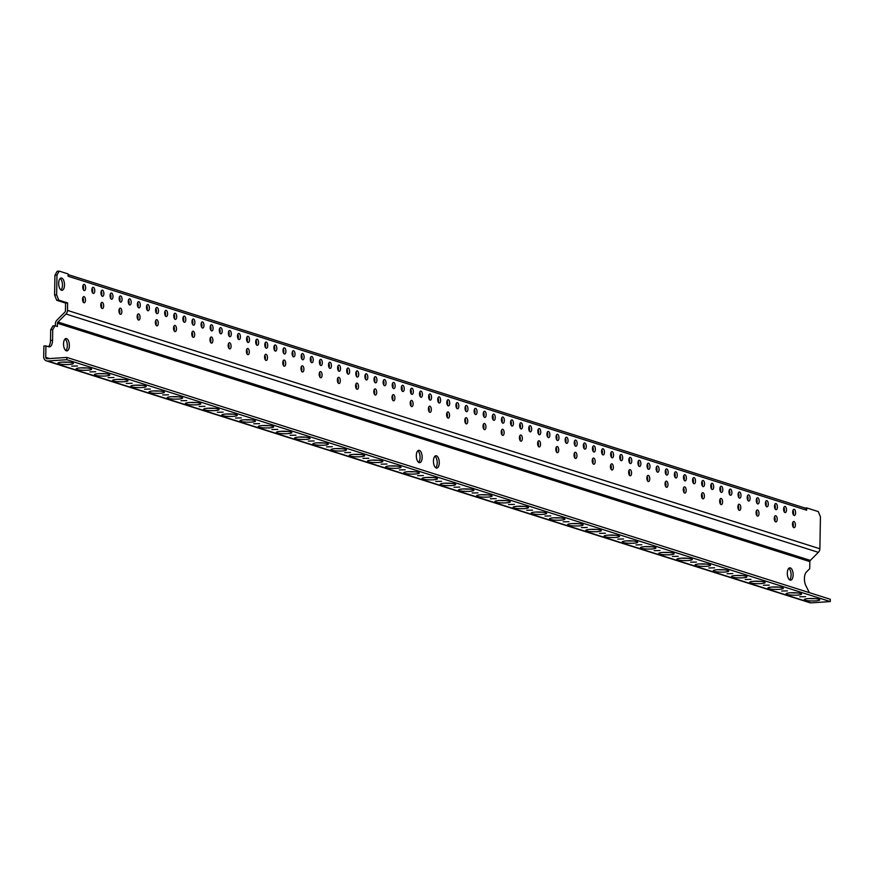 <?xml version="1.0" encoding="UTF-8"?>
<svg xmlns="http://www.w3.org/2000/svg" width="874" height="874" viewBox="0 0 874 874"><rect width="100%" height="100%" fill="white"/><g stroke="black" fill="none" stroke-linecap="round" stroke-linejoin="round"><path stroke-width="1.31" d="M59.246 271.126L57.192 271.268L54.931 275.157L54.581 294.997L56.69 300.263L58.733 300.121L56.635 294.855L56.974 275.015L59.246 271.126L68.128 273.944L68.096 276.239L806.647 510.208A2.316 2.021 -72.4 0 0 805.304 508.133L68.117 274.6M809.302 592.627L806.145 586.17A8.5 3.977 86.1 0 1 806.396 572.022L809.717 568.723L809.837 561.6A1.551 1.344 107.6 0 1 810.34 560.398L818.37 552.346A4.643 4.031 -72.4 0 0 819.878 548.763L820.435 516.873L818.326 511.607L806.68 507.914L806.647 510.208M830.256 601.563L66.806 359.706L47.709 361.017A4.643 4.031 107.6 0 1 46.388 360.853L809.848 602.71A4.643 4.031 -72.4 0 0 811.17 602.874L830.256 601.563L830.3 599.28L66.85 357.422L47.065 358.766A1.551 1.344 -72.4 0 1 45.732 357.335L45.929 345.896L48.769 346.792A7.735 3.616 86.1 0 0 49.436 346.869A7.735 3.616 86.1 0 0 52.549 340.314L52.735 329.629L54.996 325.74L57.411 326.505L57.466 323.249A1.551 1.344 -72.4 0 1 57.968 322.047L65.998 313.995A4.643 4.031 107.6 0 0 67.495 310.412L67.626 302.939L65.583 303.081L56.69 300.263M58.733 300.121L67.626 302.939M795.395 525.056A3.092 1.442 86.1 0 0 793.723 521.505A3.092 1.442 86.1 0 0 792.478 524.138A3.092 1.442 86.1 0 0 794.149 527.678A3.092 1.442 86.1 0 0 795.395 525.056M786.502 509.968A3.092 1.442 86.1 0 0 784.841 506.417A3.092 1.442 86.1 0 0 783.596 509.039A3.092 1.442 86.1 0 0 785.256 512.59A3.092 1.442 86.1 0 0 786.502 509.968M192.728 337.047A3.092 1.442 86.1 0 0 193.438 337.375A3.092 1.442 86.1 0 0 194.662 334.196A3.092 1.442 86.1 0 0 193.012 331.202A3.092 1.442 86.1 0 0 192.826 331.246A3.092 1.442 86.1 0 0 191.767 333.824A3.092 1.442 86.1 0 0 192.728 337.047M64.49 285.066A6.184 2.895 86.1 0 0 61.158 277.976A6.184 2.895 86.1 0 0 58.667 283.22A6.184 2.895 86.1 0 0 61.999 290.321A6.184 2.895 86.1 0 0 64.49 285.066M85.455 300.153A3.092 1.442 86.1 0 0 83.795 296.603A3.092 1.442 86.1 0 0 82.549 299.225A3.092 1.442 86.1 0 0 84.21 302.775A3.092 1.442 86.1 0 0 85.455 300.153M85.674 287.939A3.092 1.442 86.1 0 0 84.002 284.4A3.092 1.442 86.1 0 0 82.757 287.022A3.092 1.442 86.1 0 0 84.428 290.561A3.092 1.442 86.1 0 0 85.674 287.939M94.774 290.823A3.092 1.442 86.1 0 0 93.103 287.273A3.092 1.442 86.1 0 0 91.857 289.906A3.092 1.442 86.1 0 0 93.529 293.446A3.092 1.442 86.1 0 0 94.774 290.823M103.875 293.708A3.092 1.442 86.1 0 0 102.214 290.157A3.092 1.442 86.1 0 0 100.969 292.79A3.092 1.442 86.1 0 0 102.629 296.33A3.092 1.442 86.1 0 0 103.875 293.708M103.667 305.922A3.092 1.442 86.1 0 0 101.996 302.371A3.092 1.442 86.1 0 0 100.75 304.993A3.092 1.442 86.1 0 0 102.422 308.544A3.092 1.442 86.1 0 0 103.667 305.922M112.975 296.592A3.092 1.442 86.1 0 0 111.315 293.041A3.092 1.442 86.1 0 0 110.069 295.674A3.092 1.442 86.1 0 0 111.73 299.214A3.092 1.442 86.1 0 0 112.975 296.592M122.076 299.476A3.092 1.442 86.1 0 0 120.415 295.925A3.092 1.442 86.1 0 0 119.17 298.547A3.092 1.442 86.1 0 0 120.831 302.098A3.092 1.442 86.1 0 0 122.076 299.476M121.868 311.679A3.092 1.442 86.1 0 0 120.197 308.14A3.092 1.442 86.1 0 0 118.951 310.762A3.092 1.442 86.1 0 0 120.623 314.312A3.092 1.442 86.1 0 0 121.868 311.679M131.176 302.36A3.092 1.442 86.1 0 0 129.516 298.81A3.092 1.442 86.1 0 0 128.27 301.432A3.092 1.442 86.1 0 0 129.931 304.982A3.092 1.442 86.1 0 0 131.176 302.36M140.288 305.244A3.092 1.442 86.1 0 0 138.616 301.694A3.092 1.442 86.1 0 0 137.371 304.316A3.092 1.442 86.1 0 0 139.042 307.867A3.092 1.442 86.1 0 0 140.288 305.244M140.069 317.448A3.092 1.442 86.1 0 0 138.398 313.908A3.092 1.442 86.1 0 0 137.152 316.53A3.092 1.442 86.1 0 0 138.824 320.081A3.092 1.442 86.1 0 0 140.069 317.448M149.388 308.129A3.092 1.442 86.1 0 0 147.717 304.578A3.092 1.442 86.1 0 0 146.471 307.2A3.092 1.442 86.1 0 0 148.143 310.751A3.092 1.442 86.1 0 0 149.388 308.129M158.489 311.013A3.092 1.442 86.1 0 0 156.817 307.462A3.092 1.442 86.1 0 0 155.572 310.084A3.092 1.442 86.1 0 0 157.244 313.635A3.092 1.442 86.1 0 0 158.489 311.013M158.27 323.216A3.092 1.442 86.1 0 0 156.61 319.676A3.092 1.442 86.1 0 0 155.364 322.298A3.092 1.442 86.1 0 0 157.025 325.838A3.092 1.442 86.1 0 0 158.27 323.216M167.59 313.897A3.092 1.442 86.1 0 0 165.918 310.346A3.092 1.442 86.1 0 0 164.673 312.968A3.092 1.442 86.1 0 0 166.344 316.519A3.092 1.442 86.1 0 0 167.59 313.897M176.69 316.77A3.092 1.442 86.1 0 0 175.018 313.231A3.092 1.442 86.1 0 0 173.773 315.853A3.092 1.442 86.1 0 0 175.445 319.403A3.092 1.442 86.1 0 0 176.69 316.77M176.482 328.985A3.092 1.442 86.1 0 0 174.811 325.434A3.092 1.442 86.1 0 0 173.565 328.067A3.092 1.442 86.1 0 0 175.237 331.607A3.092 1.442 86.1 0 0 176.482 328.985M185.791 319.655A3.092 1.442 86.1 0 0 184.13 316.115A3.092 1.442 86.1 0 0 182.885 318.737A3.092 1.442 86.1 0 0 184.545 322.288A3.092 1.442 86.1 0 0 185.791 319.655M777.194 519.287A3.092 1.442 86.1 0 0 775.522 515.747A3.092 1.442 86.1 0 0 774.277 518.369A3.092 1.442 86.1 0 0 775.948 521.909A3.092 1.442 86.1 0 0 777.194 519.287M777.401 507.084A3.092 1.442 86.1 0 0 775.741 503.533A3.092 1.442 86.1 0 0 774.495 506.155A3.092 1.442 86.1 0 0 776.156 509.706A3.092 1.442 86.1 0 0 777.401 507.084M768.301 504.2A3.092 1.442 86.1 0 0 766.64 500.649A3.092 1.442 86.1 0 0 765.395 503.271A3.092 1.442 86.1 0 0 767.055 506.822A3.092 1.442 86.1 0 0 768.301 504.2M758.993 513.519A3.092 1.442 86.1 0 0 757.321 509.979A3.092 1.442 86.1 0 0 756.076 512.601A3.092 1.442 86.1 0 0 757.747 516.141A3.092 1.442 86.1 0 0 758.993 513.519M759.2 501.315A3.092 1.442 86.1 0 0 757.529 497.765A3.092 1.442 86.1 0 0 756.283 500.387A3.092 1.442 86.1 0 0 757.955 503.937A3.092 1.442 86.1 0 0 759.2 501.315M750.1 498.431A3.092 1.442 86.1 0 0 748.428 494.881A3.092 1.442 86.1 0 0 747.183 497.503A3.092 1.442 86.1 0 0 748.854 501.053A3.092 1.442 86.1 0 0 750.1 498.431M740.781 507.75A3.092 1.442 86.1 0 0 739.12 504.211A3.092 1.442 86.1 0 0 737.875 506.833A3.092 1.442 86.1 0 0 739.535 510.383A3.092 1.442 86.1 0 0 740.781 507.75M740.999 495.547A3.092 1.442 86.1 0 0 739.328 491.996A3.092 1.442 86.1 0 0 738.082 494.618A3.092 1.442 86.1 0 0 739.754 498.169A3.092 1.442 86.1 0 0 740.999 495.547M731.899 492.663A3.092 1.442 86.1 0 0 730.227 489.112A3.092 1.442 86.1 0 0 728.982 491.734A3.092 1.442 86.1 0 0 730.653 495.285A3.092 1.442 86.1 0 0 731.899 492.663M722.579 501.993A3.092 1.442 86.1 0 0 720.919 498.442A3.092 1.442 86.1 0 0 719.673 501.064A3.092 1.442 86.1 0 0 721.334 504.615A3.092 1.442 86.1 0 0 722.579 501.993M722.798 489.779A3.092 1.442 86.1 0 0 721.126 486.228A3.092 1.442 86.1 0 0 719.881 488.861A3.092 1.442 86.1 0 0 721.553 492.401A3.092 1.442 86.1 0 0 722.798 489.779M713.697 486.894A3.092 1.442 86.1 0 0 712.026 483.344A3.092 1.442 86.1 0 0 710.781 485.977A3.092 1.442 86.1 0 0 712.452 489.516A3.092 1.442 86.1 0 0 713.697 486.894M704.378 496.224A3.092 1.442 86.1 0 0 702.707 492.674A3.092 1.442 86.1 0 0 701.461 495.296A3.092 1.442 86.1 0 0 703.133 498.846A3.092 1.442 86.1 0 0 704.378 496.224M704.586 484.01A3.092 1.442 86.1 0 0 702.925 480.471A3.092 1.442 86.1 0 0 701.68 483.093A3.092 1.442 86.1 0 0 703.341 486.632A3.092 1.442 86.1 0 0 704.586 484.01M695.486 481.126A3.092 1.442 86.1 0 0 693.825 477.586A3.092 1.442 86.1 0 0 692.579 480.208A3.092 1.442 86.1 0 0 694.24 483.748A3.092 1.442 86.1 0 0 695.486 481.126M686.177 490.456A3.092 1.442 86.1 0 0 684.506 486.905A3.092 1.442 86.1 0 0 683.26 489.527A3.092 1.442 86.1 0 0 684.932 493.078A3.092 1.442 86.1 0 0 686.177 490.456M686.385 478.242A3.092 1.442 86.1 0 0 684.724 474.702A3.092 1.442 86.1 0 0 683.479 477.324A3.092 1.442 86.1 0 0 685.14 480.875A3.092 1.442 86.1 0 0 686.385 478.242M677.284 475.358A3.092 1.442 86.1 0 0 675.613 471.818A3.092 1.442 86.1 0 0 674.378 474.44A3.092 1.442 86.1 0 0 676.039 477.991A3.092 1.442 86.1 0 0 677.284 475.358M667.965 484.688A3.092 1.442 86.1 0 0 666.305 481.137A3.092 1.442 86.1 0 0 665.059 483.77A3.092 1.442 86.1 0 0 666.731 487.31A3.092 1.442 86.1 0 0 667.965 484.688M668.184 472.473A3.092 1.442 86.1 0 0 666.512 468.934A3.092 1.442 86.1 0 0 665.267 471.556A3.092 1.442 86.1 0 0 666.938 475.106A3.092 1.442 86.1 0 0 668.184 472.473M659.083 469.6A3.092 1.442 86.1 0 0 657.412 466.05A3.092 1.442 86.1 0 0 656.166 468.672A3.092 1.442 86.1 0 0 657.838 472.222A3.092 1.442 86.1 0 0 659.083 469.6M649.764 478.919A3.092 1.442 86.1 0 0 648.104 475.38A3.092 1.442 86.1 0 0 646.858 478.002A3.092 1.442 86.1 0 0 648.519 481.541A3.092 1.442 86.1 0 0 649.764 478.919M649.983 466.716A3.092 1.442 86.1 0 0 648.311 463.165A3.092 1.442 86.1 0 0 647.066 465.787A3.092 1.442 86.1 0 0 648.737 469.338A3.092 1.442 86.1 0 0 649.983 466.716M640.882 463.832A3.092 1.442 86.1 0 0 639.211 460.281A3.092 1.442 86.1 0 0 637.965 462.903A3.092 1.442 86.1 0 0 639.637 466.454A3.092 1.442 86.1 0 0 640.882 463.832M631.563 473.151A3.092 1.442 86.1 0 0 629.892 469.611A3.092 1.442 86.1 0 0 628.646 472.233A3.092 1.442 86.1 0 0 630.318 475.784A3.092 1.442 86.1 0 0 631.563 473.151M631.782 460.948A3.092 1.442 86.1 0 0 630.11 457.397A3.092 1.442 86.1 0 0 628.865 460.019A3.092 1.442 86.1 0 0 630.536 463.57A3.092 1.442 86.1 0 0 631.782 460.948M622.67 458.063A3.092 1.442 86.1 0 0 621.01 454.513A3.092 1.442 86.1 0 0 619.764 457.135A3.092 1.442 86.1 0 0 621.425 460.685A3.092 1.442 86.1 0 0 622.67 458.063M613.362 467.382A3.092 1.442 86.1 0 0 611.691 463.843A3.092 1.442 86.1 0 0 610.445 466.465A3.092 1.442 86.1 0 0 612.117 470.015A3.092 1.442 86.1 0 0 613.362 467.382M613.57 455.179A3.092 1.442 86.1 0 0 611.909 451.629A3.092 1.442 86.1 0 0 610.664 454.251A3.092 1.442 86.1 0 0 612.324 457.801A3.092 1.442 86.1 0 0 613.57 455.179M604.469 452.295A3.092 1.442 86.1 0 0 602.809 448.744A3.092 1.442 86.1 0 0 601.563 451.377A3.092 1.442 86.1 0 0 603.224 454.917A3.092 1.442 86.1 0 0 604.469 452.295M595.161 461.625A3.092 1.442 86.1 0 0 593.49 458.074A3.092 1.442 86.1 0 0 592.244 460.696A3.092 1.442 86.1 0 0 593.916 464.247A3.092 1.442 86.1 0 0 595.161 461.625M595.369 449.411A3.092 1.442 86.1 0 0 593.697 445.86A3.092 1.442 86.1 0 0 592.463 448.493A3.092 1.442 86.1 0 0 594.123 452.033A3.092 1.442 86.1 0 0 595.369 449.411M586.268 446.527A3.092 1.442 86.1 0 0 584.597 442.976A3.092 1.442 86.1 0 0 583.351 445.609A3.092 1.442 86.1 0 0 585.023 449.149A3.092 1.442 86.1 0 0 586.268 446.527M576.949 455.857A3.092 1.442 86.1 0 0 575.289 452.306A3.092 1.442 86.1 0 0 574.043 454.928A3.092 1.442 86.1 0 0 575.704 458.479A3.092 1.442 86.1 0 0 576.949 455.857M577.168 443.642A3.092 1.442 86.1 0 0 575.496 440.103A3.092 1.442 86.1 0 0 574.251 442.725A3.092 1.442 86.1 0 0 575.922 446.264A3.092 1.442 86.1 0 0 577.168 443.642M568.067 440.758A3.092 1.442 86.1 0 0 566.396 437.219A3.092 1.442 86.1 0 0 565.15 439.841A3.092 1.442 86.1 0 0 566.822 443.38A3.092 1.442 86.1 0 0 568.067 440.758M558.748 450.088A3.092 1.442 86.1 0 0 557.088 446.538A3.092 1.442 86.1 0 0 555.842 449.16A3.092 1.442 86.1 0 0 557.503 452.71A3.092 1.442 86.1 0 0 558.748 450.088M558.967 437.874A3.092 1.442 86.1 0 0 557.295 434.334A3.092 1.442 86.1 0 0 556.05 436.956A3.092 1.442 86.1 0 0 557.721 440.507A3.092 1.442 86.1 0 0 558.967 437.874M549.866 434.99A3.092 1.442 86.1 0 0 548.195 431.45A3.092 1.442 86.1 0 0 546.949 434.072A3.092 1.442 86.1 0 0 548.621 437.623A3.092 1.442 86.1 0 0 549.866 434.99M540.547 444.32A3.092 1.442 86.1 0 0 538.876 440.769A3.092 1.442 86.1 0 0 537.63 443.402A3.092 1.442 86.1 0 0 539.302 446.942A3.092 1.442 86.1 0 0 540.547 444.32M540.755 432.117A3.092 1.442 86.1 0 0 539.094 428.566A3.092 1.442 86.1 0 0 537.849 431.188A3.092 1.442 86.1 0 0 539.509 434.739A3.092 1.442 86.1 0 0 540.755 432.117M531.654 429.232A3.092 1.442 86.1 0 0 529.994 425.682A3.092 1.442 86.1 0 0 528.748 428.304A3.092 1.442 86.1 0 0 530.409 431.854A3.092 1.442 86.1 0 0 531.654 429.232M522.346 438.551A3.092 1.442 86.1 0 0 520.675 435.012A3.092 1.442 86.1 0 0 519.429 437.634A3.092 1.442 86.1 0 0 521.101 441.173A3.092 1.442 86.1 0 0 522.346 438.551M522.554 426.348A3.092 1.442 86.1 0 0 520.893 422.798A3.092 1.442 86.1 0 0 519.648 425.419A3.092 1.442 86.1 0 0 521.308 428.97A3.092 1.442 86.1 0 0 522.554 426.348M513.453 423.464A3.092 1.442 86.1 0 0 511.782 419.913A3.092 1.442 86.1 0 0 510.547 422.535A3.092 1.442 86.1 0 0 512.208 426.086A3.092 1.442 86.1 0 0 513.453 423.464M504.134 432.783A3.092 1.442 86.1 0 0 502.474 429.243A3.092 1.442 86.1 0 0 501.228 431.865A3.092 1.442 86.1 0 0 502.9 435.416A3.092 1.442 86.1 0 0 504.134 432.783M504.353 420.58A3.092 1.442 86.1 0 0 502.681 417.029A3.092 1.442 86.1 0 0 501.436 419.651A3.092 1.442 86.1 0 0 503.107 423.202A3.092 1.442 86.1 0 0 504.353 420.58M495.252 417.696A3.092 1.442 86.1 0 0 493.581 414.145A3.092 1.442 86.1 0 0 492.335 416.767A3.092 1.442 86.1 0 0 494.007 420.318A3.092 1.442 86.1 0 0 495.252 417.696M485.933 427.025A3.092 1.442 86.1 0 0 484.272 423.475A3.092 1.442 86.1 0 0 483.027 426.097A3.092 1.442 86.1 0 0 484.688 429.647A3.092 1.442 86.1 0 0 485.933 427.025M486.152 414.811A3.092 1.442 86.1 0 0 484.48 411.261A3.092 1.442 86.1 0 0 483.235 413.883A3.092 1.442 86.1 0 0 484.906 417.433A3.092 1.442 86.1 0 0 486.152 414.811M477.051 411.927A3.092 1.442 86.1 0 0 475.38 408.377A3.092 1.442 86.1 0 0 474.134 411.009A3.092 1.442 86.1 0 0 475.806 414.549A3.092 1.442 86.1 0 0 477.051 411.927M467.732 421.257A3.092 1.442 86.1 0 0 466.061 417.706A3.092 1.442 86.1 0 0 464.815 420.328A3.092 1.442 86.1 0 0 466.487 423.879A3.092 1.442 86.1 0 0 467.732 421.257M467.951 409.043A3.092 1.442 86.1 0 0 466.279 405.492A3.092 1.442 86.1 0 0 465.034 408.125A3.092 1.442 86.1 0 0 466.705 411.665A3.092 1.442 86.1 0 0 467.951 409.043M458.839 406.159A3.092 1.442 86.1 0 0 457.178 402.619A3.092 1.442 86.1 0 0 455.933 405.241A3.092 1.442 86.1 0 0 457.594 408.781A3.092 1.442 86.1 0 0 458.839 406.159M449.531 415.489A3.092 1.442 86.1 0 0 447.859 411.938A3.092 1.442 86.1 0 0 446.614 414.56A3.092 1.442 86.1 0 0 448.286 418.111A3.092 1.442 86.1 0 0 449.531 415.489M449.739 403.275A3.092 1.442 86.1 0 0 448.078 399.735A3.092 1.442 86.1 0 0 446.833 402.357A3.092 1.442 86.1 0 0 448.493 405.897A3.092 1.442 86.1 0 0 449.739 403.275M440.638 400.39A3.092 1.442 86.1 0 0 438.977 396.851A3.092 1.442 86.1 0 0 437.732 399.473A3.092 1.442 86.1 0 0 439.393 403.023A3.092 1.442 86.1 0 0 440.638 400.39M431.33 409.72A3.092 1.442 86.1 0 0 429.658 406.17A3.092 1.442 86.1 0 0 428.413 408.803A3.092 1.442 86.1 0 0 430.084 412.342A3.092 1.442 86.1 0 0 431.33 409.72M431.538 397.506A3.092 1.442 86.1 0 0 429.866 393.966A3.092 1.442 86.1 0 0 428.631 396.588A3.092 1.442 86.1 0 0 430.292 400.139A3.092 1.442 86.1 0 0 431.538 397.506M422.437 394.622A3.092 1.442 86.1 0 0 420.765 391.082A3.092 1.442 86.1 0 0 419.52 393.704A3.092 1.442 86.1 0 0 421.192 397.255A3.092 1.442 86.1 0 0 422.437 394.622M413.118 403.952A3.092 1.442 86.1 0 0 411.457 400.401A3.092 1.442 86.1 0 0 410.212 403.034A3.092 1.442 86.1 0 0 411.873 406.574A3.092 1.442 86.1 0 0 413.118 403.952M413.336 391.749A3.092 1.442 86.1 0 0 411.665 388.198A3.092 1.442 86.1 0 0 410.419 390.82A3.092 1.442 86.1 0 0 412.091 394.371A3.092 1.442 86.1 0 0 413.336 391.749M404.236 388.864A3.092 1.442 86.1 0 0 402.564 385.314A3.092 1.442 86.1 0 0 401.319 387.936A3.092 1.442 86.1 0 0 402.99 391.486A3.092 1.442 86.1 0 0 404.236 388.864M394.917 398.183A3.092 1.442 86.1 0 0 393.256 394.644A3.092 1.442 86.1 0 0 392.011 397.266A3.092 1.442 86.1 0 0 393.671 400.805A3.092 1.442 86.1 0 0 394.917 398.183M395.135 385.98A3.092 1.442 86.1 0 0 393.464 382.43A3.092 1.442 86.1 0 0 392.218 385.052A3.092 1.442 86.1 0 0 393.89 388.602A3.092 1.442 86.1 0 0 395.135 385.98M386.035 383.096A3.092 1.442 86.1 0 0 384.363 379.545A3.092 1.442 86.1 0 0 383.118 382.167A3.092 1.442 86.1 0 0 384.789 385.718A3.092 1.442 86.1 0 0 386.035 383.096M376.716 392.415A3.092 1.442 86.1 0 0 375.044 388.875A3.092 1.442 86.1 0 0 373.799 391.497A3.092 1.442 86.1 0 0 375.47 395.048A3.092 1.442 86.1 0 0 376.716 392.415M376.923 380.212A3.092 1.442 86.1 0 0 375.263 376.661A3.092 1.442 86.1 0 0 374.017 379.283A3.092 1.442 86.1 0 0 375.678 382.834A3.092 1.442 86.1 0 0 376.923 380.212M367.823 377.328A3.092 1.442 86.1 0 0 366.162 373.777A3.092 1.442 86.1 0 0 364.917 376.399A3.092 1.442 86.1 0 0 366.577 379.95A3.092 1.442 86.1 0 0 367.823 377.328M358.515 386.658A3.092 1.442 86.1 0 0 356.843 383.107A3.092 1.442 86.1 0 0 355.598 385.729A3.092 1.442 86.1 0 0 357.269 389.28A3.092 1.442 86.1 0 0 358.515 386.658M358.722 374.443A3.092 1.442 86.1 0 0 357.062 370.893A3.092 1.442 86.1 0 0 355.816 373.526A3.092 1.442 86.1 0 0 357.477 377.065A3.092 1.442 86.1 0 0 358.722 374.443M349.622 371.559A3.092 1.442 86.1 0 0 347.95 368.009A3.092 1.442 86.1 0 0 346.716 370.642A3.092 1.442 86.1 0 0 348.376 374.181A3.092 1.442 86.1 0 0 349.622 371.559M340.303 380.889A3.092 1.442 86.1 0 0 338.642 377.339A3.092 1.442 86.1 0 0 337.397 379.961A3.092 1.442 86.1 0 0 339.068 383.511A3.092 1.442 86.1 0 0 340.303 380.889M340.521 368.675A3.092 1.442 86.1 0 0 338.85 365.124A3.092 1.442 86.1 0 0 337.604 367.757A3.092 1.442 86.1 0 0 339.276 371.297A3.092 1.442 86.1 0 0 340.521 368.675M331.421 365.791A3.092 1.442 86.1 0 0 329.749 362.251A3.092 1.442 86.1 0 0 328.504 364.873A3.092 1.442 86.1 0 0 330.175 368.413A3.092 1.442 86.1 0 0 331.421 365.791M322.102 375.121A3.092 1.442 86.1 0 0 320.441 371.57A3.092 1.442 86.1 0 0 319.196 374.192A3.092 1.442 86.1 0 0 320.856 377.743A3.092 1.442 86.1 0 0 322.102 375.121M322.32 362.907A3.092 1.442 86.1 0 0 320.649 359.367A3.092 1.442 86.1 0 0 319.403 361.989A3.092 1.442 86.1 0 0 321.075 365.529A3.092 1.442 86.1 0 0 322.32 362.907M313.22 360.022A3.092 1.442 86.1 0 0 311.548 356.483A3.092 1.442 86.1 0 0 310.303 359.105A3.092 1.442 86.1 0 0 311.974 362.655A3.092 1.442 86.1 0 0 313.22 360.022M303.901 369.352A3.092 1.442 86.1 0 0 302.229 365.802A3.092 1.442 86.1 0 0 300.984 368.435A3.092 1.442 86.1 0 0 302.655 371.974A3.092 1.442 86.1 0 0 303.901 369.352M304.119 357.138A3.092 1.442 86.1 0 0 302.448 353.599A3.092 1.442 86.1 0 0 301.202 356.221A3.092 1.442 86.1 0 0 302.874 359.771A3.092 1.442 86.1 0 0 304.119 357.138M295.008 354.265A3.092 1.442 86.1 0 0 293.347 350.714A3.092 1.442 86.1 0 0 292.102 353.336A3.092 1.442 86.1 0 0 293.762 356.887A3.092 1.442 86.1 0 0 295.008 354.265M285.7 363.584A3.092 1.442 86.1 0 0 284.028 360.044A3.092 1.442 86.1 0 0 282.783 362.666A3.092 1.442 86.1 0 0 284.454 366.206A3.092 1.442 86.1 0 0 285.7 363.584M285.907 351.381A3.092 1.442 86.1 0 0 284.247 347.83A3.092 1.442 86.1 0 0 283.001 350.452A3.092 1.442 86.1 0 0 284.662 354.003A3.092 1.442 86.1 0 0 285.907 351.381M276.807 348.497A3.092 1.442 86.1 0 0 275.146 344.946A3.092 1.442 86.1 0 0 273.901 347.568A3.092 1.442 86.1 0 0 275.561 351.119A3.092 1.442 86.1 0 0 276.807 348.497M267.499 357.816A3.092 1.442 86.1 0 0 265.827 354.276A3.092 1.442 86.1 0 0 264.582 356.898A3.092 1.442 86.1 0 0 266.253 360.438A3.092 1.442 86.1 0 0 267.499 357.816M267.706 345.612A3.092 1.442 86.1 0 0 266.035 342.062A3.092 1.442 86.1 0 0 264.8 344.684A3.092 1.442 86.1 0 0 266.461 348.234A3.092 1.442 86.1 0 0 267.706 345.612M258.606 342.728A3.092 1.442 86.1 0 0 256.934 339.178A3.092 1.442 86.1 0 0 255.689 341.8A3.092 1.442 86.1 0 0 257.36 345.35A3.092 1.442 86.1 0 0 258.606 342.728M249.287 352.047A3.092 1.442 86.1 0 0 247.626 348.507A3.092 1.442 86.1 0 0 246.381 351.13A3.092 1.442 86.1 0 0 248.041 354.68A3.092 1.442 86.1 0 0 249.287 352.047M249.505 339.844A3.092 1.442 86.1 0 0 247.834 336.293A3.092 1.442 86.1 0 0 246.588 338.915A3.092 1.442 86.1 0 0 248.26 342.466A3.092 1.442 86.1 0 0 249.505 339.844M240.405 336.96A3.092 1.442 86.1 0 0 238.733 333.409A3.092 1.442 86.1 0 0 237.488 336.031A3.092 1.442 86.1 0 0 239.159 339.582A3.092 1.442 86.1 0 0 240.405 336.96M231.086 346.29A3.092 1.442 86.1 0 0 229.425 342.739A3.092 1.442 86.1 0 0 228.18 345.361A3.092 1.442 86.1 0 0 229.84 348.912A3.092 1.442 86.1 0 0 231.086 346.29M231.304 334.076A3.092 1.442 86.1 0 0 229.633 330.525A3.092 1.442 86.1 0 0 228.387 333.158A3.092 1.442 86.1 0 0 230.059 336.698A3.092 1.442 86.1 0 0 231.304 334.076M222.204 331.191A3.092 1.442 86.1 0 0 220.532 327.641A3.092 1.442 86.1 0 0 219.287 330.274A3.092 1.442 86.1 0 0 220.958 333.813A3.092 1.442 86.1 0 0 222.204 331.191M212.885 340.521A3.092 1.442 86.1 0 0 211.213 336.971A3.092 1.442 86.1 0 0 209.968 339.593A3.092 1.442 86.1 0 0 211.639 343.143A3.092 1.442 86.1 0 0 212.885 340.521M213.092 328.307A3.092 1.442 86.1 0 0 211.432 324.767A3.092 1.442 86.1 0 0 210.186 327.389A3.092 1.442 86.1 0 0 211.847 330.929A3.092 1.442 86.1 0 0 213.092 328.307M203.992 325.423A3.092 1.442 86.1 0 0 202.331 321.883A3.092 1.442 86.1 0 0 201.086 324.505A3.092 1.442 86.1 0 0 202.746 328.045A3.092 1.442 86.1 0 0 203.992 325.423M192.935 324.844A3.092 1.442 86.1 0 0 193.646 325.172A3.092 1.442 86.1 0 0 194.88 321.982A3.092 1.442 86.1 0 0 193.23 318.999A3.092 1.442 86.1 0 0 193.034 319.032A3.092 1.442 86.1 0 0 191.985 321.621A3.092 1.442 86.1 0 0 192.935 324.844M795.613 512.841A3.092 1.442 86.1 0 0 793.942 509.302A3.092 1.442 86.1 0 0 792.696 511.924A3.092 1.442 86.1 0 0 794.368 515.474A3.092 1.442 86.1 0 0 795.613 512.841M792.98 510.285A3.092 1.442 -93.9 0 1 793.559 512.983A3.092 1.442 -93.9 0 1 793.275 514.633M55.379 325.86L55.412 323.719A4.643 4.031 107.6 0 1 56.919 320.135L64.949 312.084A1.551 1.344 -72.4 0 0 65.441 310.893L65.583 303.081M792.762 522.488A3.092 1.442 -93.9 0 1 793.352 525.198A3.092 1.442 -93.9 0 1 793.068 526.836M783.88 507.401A3.092 1.442 -93.9 0 1 784.459 510.099A3.092 1.442 -93.9 0 1 784.175 511.749M192.051 332.186A3.092 1.442 -93.9 0 1 192.346 336.534M60.164 278.445A6.184 2.895 -93.9 0 1 62.447 285.208A6.184 2.895 -93.9 0 1 60.951 289.982M82.833 297.586A3.092 1.442 -93.9 0 1 83.412 300.295A3.092 1.442 -93.9 0 1 83.128 301.934M83.041 285.372A3.092 1.442 -93.9 0 1 83.631 288.081A3.092 1.442 -93.9 0 1 83.347 289.72M92.141 288.256A3.092 1.442 -93.9 0 1 92.731 290.966A3.092 1.442 -93.9 0 1 92.447 292.604M101.253 291.14A3.092 1.442 -93.9 0 1 101.832 293.85A3.092 1.442 -93.9 0 1 101.548 295.488M101.034 303.354A3.092 1.442 -93.9 0 1 101.613 306.053A3.092 1.442 -93.9 0 1 101.329 307.703M110.353 294.025A3.092 1.442 -93.9 0 1 110.932 296.734A3.092 1.442 -93.9 0 1 110.648 298.373M119.454 296.909A3.092 1.442 -93.9 0 1 120.033 299.618A3.092 1.442 -93.9 0 1 119.749 301.257M119.235 309.123A3.092 1.442 -93.9 0 1 119.825 311.821A3.092 1.442 -93.9 0 1 119.541 313.471M128.554 299.793A3.092 1.442 -93.9 0 1 129.133 302.502A3.092 1.442 -93.9 0 1 128.849 304.141M137.655 302.677A3.092 1.442 -93.9 0 1 138.234 305.387A3.092 1.442 -93.9 0 1 137.95 307.025M137.447 314.88A3.092 1.442 -93.9 0 1 138.026 317.59A3.092 1.442 -93.9 0 1 137.742 319.239M146.756 305.561A3.092 1.442 -93.9 0 1 147.335 308.271A3.092 1.442 -93.9 0 1 147.05 309.909M155.856 308.446A3.092 1.442 -93.9 0 1 156.446 311.144A3.092 1.442 -93.9 0 1 156.151 312.794M155.648 320.649A3.092 1.442 -93.9 0 1 156.227 323.358A3.092 1.442 -93.9 0 1 155.943 324.997M164.957 311.33A3.092 1.442 -93.9 0 1 165.547 314.028A3.092 1.442 -93.9 0 1 165.262 315.678M174.057 314.214A3.092 1.442 -93.9 0 1 174.647 316.912A3.092 1.442 -93.9 0 1 174.363 318.562M173.85 326.417A3.092 1.442 -93.9 0 1 174.429 329.127A3.092 1.442 -93.9 0 1 174.145 330.765M183.169 317.098A3.092 1.442 -93.9 0 1 183.748 319.797A3.092 1.442 -93.9 0 1 183.464 321.446M774.561 516.72A3.092 1.442 -93.9 0 1 775.151 519.429A3.092 1.442 -93.9 0 1 774.856 521.068M774.779 504.517A3.092 1.442 -93.9 0 1 775.358 507.215A3.092 1.442 -93.9 0 1 775.074 508.865M765.679 501.632A3.092 1.442 -93.9 0 1 766.258 504.331A3.092 1.442 -93.9 0 1 765.974 505.98M756.36 510.951A3.092 1.442 -93.9 0 1 756.939 513.661A3.092 1.442 -93.9 0 1 756.655 515.31M756.578 498.748A3.092 1.442 -93.9 0 1 757.157 501.458A3.092 1.442 -93.9 0 1 756.873 503.096M747.467 495.864A3.092 1.442 -93.9 0 1 748.057 498.573A3.092 1.442 -93.9 0 1 747.773 500.212M738.159 505.194A3.092 1.442 -93.9 0 1 738.738 507.892A3.092 1.442 -93.9 0 1 738.454 509.542M738.366 492.98A3.092 1.442 -93.9 0 1 738.956 495.689A3.092 1.442 -93.9 0 1 738.672 497.328M729.266 490.096A3.092 1.442 -93.9 0 1 729.845 492.805A3.092 1.442 -93.9 0 1 729.561 494.444M719.957 499.425A3.092 1.442 -93.9 0 1 720.537 502.124A3.092 1.442 -93.9 0 1 720.252 503.774M720.165 487.211A3.092 1.442 -93.9 0 1 720.744 489.921A3.092 1.442 -93.9 0 1 720.46 491.559M711.065 484.327A3.092 1.442 -93.9 0 1 711.644 487.037A3.092 1.442 -93.9 0 1 711.36 488.675M701.746 493.657A3.092 1.442 -93.9 0 1 702.335 496.366A3.092 1.442 -93.9 0 1 702.051 498.005M701.964 481.443A3.092 1.442 -93.9 0 1 702.543 484.152A3.092 1.442 -93.9 0 1 702.259 485.791M692.864 478.559A3.092 1.442 -93.9 0 1 693.443 481.268A3.092 1.442 -93.9 0 1 693.158 482.907M683.544 487.889A3.092 1.442 -93.9 0 1 684.124 490.598A3.092 1.442 -93.9 0 1 683.839 492.237M683.763 475.674A3.092 1.442 -93.9 0 1 684.342 478.384A3.092 1.442 -93.9 0 1 684.058 480.034M674.662 472.801A3.092 1.442 -93.9 0 1 675.241 475.5A3.092 1.442 -93.9 0 1 674.957 477.149M665.343 482.12A3.092 1.442 -93.9 0 1 665.922 484.83A3.092 1.442 -93.9 0 1 665.638 486.468M665.551 469.917A3.092 1.442 -93.9 0 1 666.141 472.616A3.092 1.442 -93.9 0 1 665.857 474.265M656.45 467.033A3.092 1.442 -93.9 0 1 657.04 469.731A3.092 1.442 -93.9 0 1 656.756 471.381M647.142 476.352A3.092 1.442 -93.9 0 1 647.721 479.061A3.092 1.442 -93.9 0 1 647.437 480.7M647.35 464.149A3.092 1.442 -93.9 0 1 647.929 466.847A3.092 1.442 -93.9 0 1 647.645 468.497M638.249 461.264A3.092 1.442 -93.9 0 1 638.828 463.974A3.092 1.442 -93.9 0 1 638.544 465.613M628.93 470.583A3.092 1.442 -93.9 0 1 629.52 473.293A3.092 1.442 -93.9 0 1 629.236 474.943M629.149 458.38A3.092 1.442 -93.9 0 1 629.728 461.09A3.092 1.442 -93.9 0 1 629.444 462.728M620.048 455.496A3.092 1.442 -93.9 0 1 620.627 458.205A3.092 1.442 -93.9 0 1 620.343 459.844M610.729 464.826A3.092 1.442 -93.9 0 1 611.319 467.524A3.092 1.442 -93.9 0 1 611.035 469.174M610.948 452.612A3.092 1.442 -93.9 0 1 611.527 455.321A3.092 1.442 -93.9 0 1 611.243 456.96M601.847 449.728A3.092 1.442 -93.9 0 1 602.426 452.437A3.092 1.442 -93.9 0 1 602.142 454.076M592.528 459.058A3.092 1.442 -93.9 0 1 593.107 461.756A3.092 1.442 -93.9 0 1 592.823 463.406M592.747 446.843A3.092 1.442 -93.9 0 1 593.326 449.553A3.092 1.442 -93.9 0 1 593.042 451.192M583.635 443.959A3.092 1.442 -93.9 0 1 584.225 446.669A3.092 1.442 -93.9 0 1 583.941 448.307M574.327 453.289A3.092 1.442 -93.9 0 1 574.906 455.999A3.092 1.442 -93.9 0 1 574.622 457.637M574.535 441.075A3.092 1.442 -93.9 0 1 575.125 443.784A3.092 1.442 -93.9 0 1 574.841 445.423M565.434 438.191A3.092 1.442 -93.9 0 1 566.024 440.9A3.092 1.442 -93.9 0 1 565.729 442.539M556.126 447.521A3.092 1.442 -93.9 0 1 556.705 450.23A3.092 1.442 -93.9 0 1 556.421 451.869M556.334 435.307A3.092 1.442 -93.9 0 1 556.913 438.016A3.092 1.442 -93.9 0 1 556.629 439.666M547.233 432.433A3.092 1.442 -93.9 0 1 547.812 435.132A3.092 1.442 -93.9 0 1 547.528 436.782M537.914 441.752A3.092 1.442 -93.9 0 1 538.504 444.462A3.092 1.442 -93.9 0 1 538.22 446.101M538.133 429.549A3.092 1.442 -93.9 0 1 538.712 432.248A3.092 1.442 -93.9 0 1 538.428 433.897M529.032 426.665A3.092 1.442 -93.9 0 1 529.611 429.363A3.092 1.442 -93.9 0 1 529.327 431.013M519.713 435.984A3.092 1.442 -93.9 0 1 520.292 438.693A3.092 1.442 -93.9 0 1 520.008 440.332M519.932 423.781A3.092 1.442 -93.9 0 1 520.511 426.479A3.092 1.442 -93.9 0 1 520.227 428.129M510.831 420.897A3.092 1.442 -93.9 0 1 511.41 423.606A3.092 1.442 -93.9 0 1 511.126 425.245M501.512 430.227A3.092 1.442 -93.9 0 1 502.091 432.925A3.092 1.442 -93.9 0 1 501.807 434.575M501.72 418.012A3.092 1.442 -93.9 0 1 502.31 420.722A3.092 1.442 -93.9 0 1 502.026 422.361M492.619 415.128A3.092 1.442 -93.9 0 1 493.209 417.838A3.092 1.442 -93.9 0 1 492.925 419.476M483.311 424.458A3.092 1.442 -93.9 0 1 483.89 427.157A3.092 1.442 -93.9 0 1 483.606 428.806M483.519 412.244A3.092 1.442 -93.9 0 1 484.109 414.953A3.092 1.442 -93.9 0 1 483.814 416.592M474.418 409.36A3.092 1.442 -93.9 0 1 474.997 412.069A3.092 1.442 -93.9 0 1 474.713 413.708M465.099 418.69A3.092 1.442 -93.9 0 1 465.689 421.388A3.092 1.442 -93.9 0 1 465.405 423.038M465.318 406.476A3.092 1.442 -93.9 0 1 465.897 409.185A3.092 1.442 -93.9 0 1 465.613 410.824M456.217 403.591A3.092 1.442 -93.9 0 1 456.796 406.301A3.092 1.442 -93.9 0 1 456.512 407.94M446.898 412.921A3.092 1.442 -93.9 0 1 447.488 415.631A3.092 1.442 -93.9 0 1 447.204 417.269M447.117 400.707A3.092 1.442 -93.9 0 1 447.696 403.417A3.092 1.442 -93.9 0 1 447.412 405.055M438.016 397.823A3.092 1.442 -93.9 0 1 438.595 400.532A3.092 1.442 -93.9 0 1 438.311 402.182M428.697 407.153A3.092 1.442 -93.9 0 1 429.276 409.862A3.092 1.442 -93.9 0 1 428.992 411.501M428.916 394.95A3.092 1.442 -93.9 0 1 429.495 397.648A3.092 1.442 -93.9 0 1 429.21 399.298M419.804 392.065A3.092 1.442 -93.9 0 1 420.394 394.764A3.092 1.442 -93.9 0 1 420.11 396.414M410.496 401.385A3.092 1.442 -93.9 0 1 411.075 404.094A3.092 1.442 -93.9 0 1 410.791 405.733M410.704 389.181A3.092 1.442 -93.9 0 1 411.293 391.88A3.092 1.442 -93.9 0 1 411.009 393.529M401.603 386.297A3.092 1.442 -93.9 0 1 402.193 388.996A3.092 1.442 -93.9 0 1 401.898 390.645M392.295 395.616A3.092 1.442 -93.9 0 1 392.874 398.326A3.092 1.442 -93.9 0 1 392.59 399.964M392.502 383.413A3.092 1.442 -93.9 0 1 393.082 386.122A3.092 1.442 -93.9 0 1 392.797 387.761M383.402 380.529A3.092 1.442 -93.9 0 1 383.981 383.238A3.092 1.442 -93.9 0 1 383.697 384.877M374.083 389.859A3.092 1.442 -93.9 0 1 374.673 392.557A3.092 1.442 -93.9 0 1 374.389 394.207M374.301 377.644A3.092 1.442 -93.9 0 1 374.88 380.354A3.092 1.442 -93.9 0 1 374.596 381.993M365.201 374.76A3.092 1.442 -93.9 0 1 365.78 377.47A3.092 1.442 -93.9 0 1 365.496 379.108M355.882 384.09A3.092 1.442 -93.9 0 1 356.461 386.789A3.092 1.442 -93.9 0 1 356.177 388.438M356.1 371.876A3.092 1.442 -93.9 0 1 356.679 374.585A3.092 1.442 -93.9 0 1 356.395 376.224M347 368.992A3.092 1.442 -93.9 0 1 347.579 371.701A3.092 1.442 -93.9 0 1 347.295 373.34M337.681 378.322A3.092 1.442 -93.9 0 1 338.26 381.031A3.092 1.442 -93.9 0 1 337.976 382.67M337.888 366.108A3.092 1.442 -93.9 0 1 338.478 368.817A3.092 1.442 -93.9 0 1 338.194 370.456M328.788 363.223A3.092 1.442 -93.9 0 1 329.378 365.933A3.092 1.442 -93.9 0 1 329.094 367.572M319.48 372.553A3.092 1.442 -93.9 0 1 320.059 375.263A3.092 1.442 -93.9 0 1 319.775 376.902M319.687 360.339A3.092 1.442 -93.9 0 1 320.277 363.049A3.092 1.442 -93.9 0 1 319.982 364.687M310.587 357.455A3.092 1.442 -93.9 0 1 311.166 360.164A3.092 1.442 -93.9 0 1 310.882 361.814M301.279 366.785A3.092 1.442 -93.9 0 1 301.858 369.494A3.092 1.442 -93.9 0 1 301.574 371.133M301.486 354.582A3.092 1.442 -93.9 0 1 302.065 357.28A3.092 1.442 -93.9 0 1 301.781 358.93M292.386 351.698A3.092 1.442 -93.9 0 1 292.965 354.396A3.092 1.442 -93.9 0 1 292.681 356.046M283.067 361.017A3.092 1.442 -93.9 0 1 283.657 363.726A3.092 1.442 -93.9 0 1 283.373 365.365M283.285 348.813A3.092 1.442 -93.9 0 1 283.864 351.512A3.092 1.442 -93.9 0 1 283.58 353.162M274.185 345.929A3.092 1.442 -93.9 0 1 274.764 348.628A3.092 1.442 -93.9 0 1 274.48 350.277M264.866 355.248A3.092 1.442 -93.9 0 1 265.445 357.958A3.092 1.442 -93.9 0 1 265.161 359.607M265.084 343.045A3.092 1.442 -93.9 0 1 265.663 345.754A3.092 1.442 -93.9 0 1 265.379 347.393M255.973 340.161A3.092 1.442 -93.9 0 1 256.563 342.87A3.092 1.442 -93.9 0 1 256.279 344.509M246.665 349.491A3.092 1.442 -93.9 0 1 247.244 352.189A3.092 1.442 -93.9 0 1 246.96 353.839M246.872 337.277A3.092 1.442 -93.9 0 1 247.462 339.986A3.092 1.442 -93.9 0 1 247.178 341.625M237.772 334.392A3.092 1.442 -93.9 0 1 238.362 337.102A3.092 1.442 -93.9 0 1 238.067 338.741M228.464 343.722A3.092 1.442 -93.9 0 1 229.043 346.421A3.092 1.442 -93.9 0 1 228.759 348.071M228.671 331.508A3.092 1.442 -93.9 0 1 229.25 334.218A3.092 1.442 -93.9 0 1 228.966 335.856M219.571 328.624A3.092 1.442 -93.9 0 1 220.15 331.333A3.092 1.442 -93.9 0 1 219.866 332.972M210.252 337.954A3.092 1.442 -93.9 0 1 210.842 340.663A3.092 1.442 -93.9 0 1 210.558 342.302M210.47 325.74A3.092 1.442 -93.9 0 1 211.049 328.449A3.092 1.442 -93.9 0 1 210.765 330.088M201.37 322.856A3.092 1.442 -93.9 0 1 201.949 325.565A3.092 1.442 -93.9 0 1 201.665 327.204M192.269 319.971A3.092 1.442 -93.9 0 1 192.564 324.33M54.996 325.74L52.953 325.882L50.692 329.771L52.735 329.629M48.343 346.661A7.735 3.616 -93.9 0 0 50.495 340.456L50.692 329.771M45.929 345.896L43.886 346.028L43.7 356.712A4.643 4.031 107.6 0 0 46.388 360.853M65.037 339.025A6.184 2.895 -93.9 0 1 67.32 345.787A6.184 2.895 -93.9 0 1 65.823 350.561M435.722 467.743A6.184 2.895 86.1 0 0 437.219 462.969A6.184 2.895 86.1 0 0 434.935 456.206M418.613 462.324A6.184 2.895 86.1 0 0 420.099 457.55A6.184 2.895 86.1 0 0 417.816 450.787M788.807 568.319A6.184 2.895 -93.9 0 1 791.09 575.081A6.184 2.895 -93.9 0 1 789.593 579.855M793.133 574.939A6.184 2.895 86.1 0 0 789.801 567.838A6.184 2.895 86.1 0 0 787.31 573.093A6.184 2.895 86.1 0 0 790.642 580.183A6.184 2.895 86.1 0 0 793.133 574.939M69.363 345.645A6.184 2.895 86.1 0 0 66.031 338.555A6.184 2.895 86.1 0 0 63.54 343.799A6.184 2.895 86.1 0 0 66.872 350.9A6.184 2.895 86.1 0 0 69.363 345.645M439.261 462.827A6.184 2.895 86.1 0 0 435.929 455.736A6.184 2.895 86.1 0 0 433.438 460.98A6.184 2.895 86.1 0 0 436.771 468.082A6.184 2.895 86.1 0 0 439.261 462.827M422.153 457.408A6.184 2.895 86.1 0 0 418.81 450.318A6.184 2.895 86.1 0 0 416.319 455.562A6.184 2.895 86.1 0 0 419.662 462.663A6.184 2.895 86.1 0 0 422.153 457.408M806.68 507.914L804.637 508.056M805.642 596.658L799.83 596.789L805.642 596.658M800.639 593.49A7.735 1.235 -179 0 0 791.953 592.725A7.735 1.235 -179 0 0 786.087 593.828A7.735 1.235 -179 0 0 786.993 594.429A7.735 1.235 -179 0 0 795.679 595.194A7.735 1.235 -179 0 0 801.545 594.101A7.735 1.235 -179 0 0 800.639 593.49M787.441 590.89L781.629 591.021L787.441 590.89M72.498 362.819A7.735 1.235 -179 0 0 63.813 362.054A7.735 1.235 -179 0 0 57.946 363.158A7.735 1.235 -179 0 0 58.864 363.759A7.735 1.235 -179 0 0 67.549 364.524A7.735 1.235 -179 0 0 73.405 363.42A7.735 1.235 -179 0 0 72.498 362.819M186.73 400.587L180.907 400.718L186.73 400.587M181.716 397.419A7.735 1.235 -179 0 0 173.03 396.654A7.735 1.235 -179 0 0 167.174 397.757A7.735 1.235 -179 0 0 168.081 398.358A7.735 1.235 -179 0 0 176.767 399.123A7.735 1.235 -179 0 0 182.633 398.031A7.735 1.235 -179 0 0 181.716 397.419M168.529 394.819L162.706 394.95L168.529 394.819M163.514 391.661A7.735 1.235 -179 0 0 154.829 390.897A7.735 1.235 -179 0 0 148.962 391.989A7.735 1.235 -179 0 0 149.88 392.59A7.735 1.235 -179 0 0 158.565 393.355A7.735 1.235 -179 0 0 164.432 392.262A7.735 1.235 -179 0 0 163.514 391.661M150.317 389.05L144.505 389.181L150.317 389.05M145.313 385.893A7.735 1.235 -179 0 0 136.628 385.128A7.735 1.235 -179 0 0 130.761 386.221A7.735 1.235 -179 0 0 131.668 386.821A7.735 1.235 -179 0 0 140.353 387.586A7.735 1.235 -179 0 0 146.22 386.494A7.735 1.235 -179 0 0 145.313 385.893M132.116 383.282L126.304 383.424L132.116 383.282M127.112 380.124A7.735 1.235 -179 0 0 118.427 379.36A7.735 1.235 -179 0 0 112.56 380.452A7.735 1.235 -179 0 0 113.467 381.053A7.735 1.235 -179 0 0 122.152 381.818A7.735 1.235 -179 0 0 128.019 380.725A7.735 1.235 -179 0 0 127.112 380.124M113.915 377.524L108.092 377.655L113.915 377.524M108.9 374.356A7.735 1.235 -179 0 0 100.215 373.591A7.735 1.235 -179 0 0 94.359 374.684A7.735 1.235 -179 0 0 95.266 375.285A7.735 1.235 -179 0 0 103.951 376.06A7.735 1.235 -179 0 0 109.818 374.957A7.735 1.235 -179 0 0 108.9 374.356M95.714 371.756L89.891 371.887L95.714 371.756M90.699 368.588A7.735 1.235 -179 0 0 82.014 367.823A7.735 1.235 -179 0 0 76.147 368.926A7.735 1.235 -179 0 0 77.065 369.527A7.735 1.235 -179 0 0 85.75 370.292A7.735 1.235 -179 0 0 91.617 369.189A7.735 1.235 -179 0 0 90.699 368.588M77.513 365.988L71.69 366.119L77.513 365.988M204.931 406.355L199.108 406.486L204.931 406.355M218.129 408.956A7.735 1.235 -179 0 0 209.443 408.191A7.735 1.235 -179 0 0 203.576 409.294A7.735 1.235 -179 0 0 204.483 409.895A7.735 1.235 -179 0 0 213.169 410.66A7.735 1.235 -179 0 0 219.035 409.556A7.735 1.235 -179 0 0 218.129 408.956M223.132 412.124L217.32 412.255L223.132 412.124M236.33 414.724A7.735 1.235 -179 0 0 227.644 413.959A7.735 1.235 -179 0 0 221.778 415.052A7.735 1.235 -179 0 0 222.695 415.653A7.735 1.235 -179 0 0 231.381 416.428A7.735 1.235 -179 0 0 237.236 415.325A7.735 1.235 -179 0 0 236.33 414.724M241.344 417.892L235.521 418.023L241.344 417.892M254.531 420.492A7.735 1.235 -179 0 0 245.845 419.728A7.735 1.235 -179 0 0 239.979 420.82A7.735 1.235 -179 0 0 240.896 421.421A7.735 1.235 -179 0 0 249.582 422.186A7.735 1.235 -179 0 0 255.448 421.093A7.735 1.235 -179 0 0 254.531 420.492M259.545 423.65L253.722 423.792L259.545 423.65M272.732 426.261A7.735 1.235 -179 0 0 264.046 425.496A7.735 1.235 -179 0 0 258.191 426.588A7.735 1.235 -179 0 0 259.097 427.189A7.735 1.235 -179 0 0 267.783 427.954A7.735 1.235 -179 0 0 273.649 426.862A7.735 1.235 -179 0 0 272.732 426.261M277.746 429.418L271.923 429.549L277.746 429.418M290.944 432.029A7.735 1.235 -179 0 0 282.258 431.253A7.735 1.235 -179 0 0 276.392 432.357A7.735 1.235 -179 0 0 277.298 432.958A7.735 1.235 -179 0 0 285.984 433.723A7.735 1.235 -179 0 0 291.85 432.63A7.735 1.235 -179 0 0 290.944 432.029M295.947 435.186L290.135 435.318L295.947 435.186M309.145 437.787A7.735 1.235 -179 0 0 300.459 437.022A7.735 1.235 -179 0 0 294.593 438.125A7.735 1.235 -179 0 0 295.499 438.726A7.735 1.235 -179 0 0 304.185 439.491A7.735 1.235 -179 0 0 310.052 438.398A7.735 1.235 -179 0 0 309.145 437.787M314.148 440.955L308.336 441.086L314.148 440.955M327.346 443.555A7.735 1.235 -179 0 0 318.66 442.79A7.735 1.235 -179 0 0 312.794 443.894A7.735 1.235 -179 0 0 313.711 444.495A7.735 1.235 -179 0 0 322.397 445.259A7.735 1.235 -179 0 0 328.263 444.156A7.735 1.235 -179 0 0 327.346 443.555M332.36 446.723L326.537 446.854L332.36 446.723M345.547 449.323A7.735 1.235 -179 0 0 336.861 448.559A7.735 1.235 -179 0 0 331.006 449.662A7.735 1.235 -179 0 0 331.912 450.263A7.735 1.235 -179 0 0 340.598 451.028A7.735 1.235 -179 0 0 346.465 449.924A7.735 1.235 -179 0 0 345.547 449.323M350.561 452.492L344.738 452.623L350.561 452.492M363.759 455.092A7.735 1.235 -179 0 0 355.073 454.327A7.735 1.235 -179 0 0 349.207 455.42A7.735 1.235 -179 0 0 350.113 456.02A7.735 1.235 -179 0 0 358.799 456.796A7.735 1.235 -179 0 0 364.666 455.693A7.735 1.235 -179 0 0 363.759 455.092M368.762 458.26L362.939 458.391L368.762 458.26M381.96 460.86A7.735 1.235 -179 0 0 373.274 460.095A7.735 1.235 -179 0 0 367.408 461.188A7.735 1.235 -179 0 0 368.315 461.789A7.735 1.235 -179 0 0 377 462.554A7.735 1.235 -179 0 0 382.867 461.461A7.735 1.235 -179 0 0 381.96 460.86M386.964 464.018L381.151 464.16L386.964 464.018M400.161 466.629A7.735 1.235 -179 0 0 391.476 465.864A7.735 1.235 -179 0 0 385.609 466.956A7.735 1.235 -179 0 0 386.526 467.557A7.735 1.235 -179 0 0 395.212 468.322A7.735 1.235 -179 0 0 401.068 467.229A7.735 1.235 -179 0 0 400.161 466.629M405.175 469.786L399.352 469.917L405.175 469.786M418.362 472.397A7.735 1.235 -179 0 0 409.677 471.621A7.735 1.235 -179 0 0 403.81 472.725A7.735 1.235 -179 0 0 404.728 473.326A7.735 1.235 -179 0 0 413.413 474.09A7.735 1.235 -179 0 0 419.28 472.998A7.735 1.235 -179 0 0 418.362 472.397M423.377 475.554L417.553 475.685L423.377 475.554M436.563 478.154A7.735 1.235 -179 0 0 427.878 477.39A7.735 1.235 -179 0 0 422.022 478.493A7.735 1.235 -179 0 0 422.929 479.094A7.735 1.235 -179 0 0 431.614 479.859A7.735 1.235 -179 0 0 437.481 478.755A7.735 1.235 -179 0 0 436.563 478.154M441.578 481.323L435.755 481.454L441.578 481.323M454.775 483.923A7.735 1.235 -179 0 0 446.09 483.158A7.735 1.235 -179 0 0 440.223 484.262A7.735 1.235 -179 0 0 441.13 484.862A7.735 1.235 -179 0 0 449.815 485.627A7.735 1.235 -179 0 0 455.682 484.524A7.735 1.235 -179 0 0 454.775 483.923M459.779 487.091L453.967 487.222L459.779 487.091M472.976 489.691A7.735 1.235 -179 0 0 464.291 488.927A7.735 1.235 -179 0 0 458.424 490.019A7.735 1.235 -179 0 0 459.331 490.631A7.735 1.235 -179 0 0 468.016 491.396A7.735 1.235 -179 0 0 473.883 490.292A7.735 1.235 -179 0 0 472.976 489.691M477.98 492.86L472.168 492.991L477.98 492.86M491.177 495.46A7.735 1.235 -179 0 0 482.492 494.695A7.735 1.235 -179 0 0 476.625 495.787A7.735 1.235 -179 0 0 477.543 496.388A7.735 1.235 -179 0 0 486.228 497.153A7.735 1.235 -179 0 0 492.084 496.061A7.735 1.235 -179 0 0 491.177 495.46M496.192 498.628L490.369 498.759L496.192 498.628M509.378 501.228A7.735 1.235 -179 0 0 500.693 500.463A7.735 1.235 -179 0 0 494.837 501.556A7.735 1.235 -179 0 0 495.744 502.157A7.735 1.235 -179 0 0 504.429 502.921A7.735 1.235 -179 0 0 510.296 501.829A7.735 1.235 -179 0 0 509.378 501.228M514.393 504.385L508.57 504.527L514.393 504.385M527.59 506.996A7.735 1.235 -179 0 0 518.905 506.232A7.735 1.235 -179 0 0 513.038 507.324A7.735 1.235 -179 0 0 513.945 507.925A7.735 1.235 -179 0 0 522.63 508.69A7.735 1.235 -179 0 0 528.497 507.597A7.735 1.235 -179 0 0 527.59 506.996M532.594 510.154L526.771 510.285L532.594 510.154M545.791 512.765A7.735 1.235 -179 0 0 537.106 511.989A7.735 1.235 -179 0 0 531.239 513.093A7.735 1.235 -179 0 0 532.146 513.693A7.735 1.235 -179 0 0 540.831 514.458A7.735 1.235 -179 0 0 546.698 513.366A7.735 1.235 -179 0 0 545.791 512.765M550.795 515.922L544.983 516.053L550.795 515.922M563.992 518.522A7.735 1.235 -179 0 0 555.307 517.758A7.735 1.235 -179 0 0 549.44 518.861A7.735 1.235 -179 0 0 550.358 519.462A7.735 1.235 -179 0 0 559.043 520.227A7.735 1.235 -179 0 0 564.899 519.123A7.735 1.235 -179 0 0 563.992 518.522M569.007 521.691L563.184 521.822L569.007 521.691M582.193 524.291A7.735 1.235 -179 0 0 573.508 523.526A7.735 1.235 -179 0 0 567.641 524.629A7.735 1.235 -179 0 0 568.559 525.23A7.735 1.235 -179 0 0 577.244 525.995A7.735 1.235 -179 0 0 583.111 524.892A7.735 1.235 -179 0 0 582.193 524.291M587.208 527.459L581.385 527.59L587.208 527.459M600.394 530.059A7.735 1.235 -179 0 0 591.709 529.294A7.735 1.235 -179 0 0 585.853 530.387A7.735 1.235 -179 0 0 586.76 530.988A7.735 1.235 -179 0 0 595.445 531.763A7.735 1.235 -179 0 0 601.312 530.66A7.735 1.235 -179 0 0 600.394 530.059M605.409 533.227L599.586 533.359L605.409 533.227M618.606 535.828A7.735 1.235 -179 0 0 609.921 535.063A7.735 1.235 -179 0 0 604.054 536.155A7.735 1.235 -179 0 0 604.961 536.756A7.735 1.235 -179 0 0 613.646 537.521A7.735 1.235 -179 0 0 619.513 536.428A7.735 1.235 -179 0 0 618.606 535.828M623.61 538.985L617.798 539.127L623.61 538.985M636.807 541.596A7.735 1.235 -179 0 0 628.122 540.831A7.735 1.235 -179 0 0 622.255 541.924A7.735 1.235 -179 0 0 623.162 542.525A7.735 1.235 -179 0 0 631.847 543.289A7.735 1.235 -179 0 0 637.714 542.197A7.735 1.235 -179 0 0 636.807 541.596M641.811 544.753L635.999 544.884L641.811 544.753M655.008 547.364A7.735 1.235 -179 0 0 646.323 546.6A7.735 1.235 -179 0 0 640.456 547.692A7.735 1.235 -179 0 0 641.374 548.293A7.735 1.235 -179 0 0 650.059 549.058A7.735 1.235 -179 0 0 655.915 547.965A7.735 1.235 -179 0 0 655.008 547.364M660.023 550.522L654.2 550.653L660.023 550.522M673.209 553.122A7.735 1.235 -179 0 0 664.524 552.357A7.735 1.235 -179 0 0 658.668 553.461A7.735 1.235 -179 0 0 659.575 554.061A7.735 1.235 -179 0 0 668.26 554.826A7.735 1.235 -179 0 0 674.127 553.734A7.735 1.235 -179 0 0 673.209 553.122M678.224 556.29L672.401 556.421L678.224 556.29M691.421 558.89A7.735 1.235 -179 0 0 682.736 558.125A7.735 1.235 -179 0 0 676.869 559.229A7.735 1.235 -179 0 0 677.776 559.83A7.735 1.235 -179 0 0 686.461 560.595A7.735 1.235 -179 0 0 692.328 559.491A7.735 1.235 -179 0 0 691.421 558.89M696.425 562.058L690.602 562.19L696.425 562.058M709.622 564.659A7.735 1.235 -179 0 0 700.937 563.894A7.735 1.235 -179 0 0 695.07 564.997A7.735 1.235 -179 0 0 695.977 565.598A7.735 1.235 -179 0 0 704.663 566.363A7.735 1.235 -179 0 0 710.529 565.26A7.735 1.235 -179 0 0 709.622 564.659M714.626 567.827L708.814 567.958L714.626 567.827M727.824 570.427A7.735 1.235 -179 0 0 719.138 569.662A7.735 1.235 -179 0 0 713.271 570.755A7.735 1.235 -179 0 0 714.189 571.356A7.735 1.235 -179 0 0 722.874 572.131A7.735 1.235 -179 0 0 728.73 571.028A7.735 1.235 -179 0 0 727.824 570.427M732.838 573.595L727.015 573.726L732.838 573.595M746.025 576.195A7.735 1.235 -179 0 0 737.339 575.431A7.735 1.235 -179 0 0 731.472 576.523A7.735 1.235 -179 0 0 732.39 577.124A7.735 1.235 -179 0 0 741.076 577.889A7.735 1.235 -179 0 0 746.942 576.796A7.735 1.235 -179 0 0 746.025 576.195M751.039 579.353L745.216 579.495L751.039 579.353M764.226 581.964A7.735 1.235 -179 0 0 755.54 581.199A7.735 1.235 -179 0 0 749.684 582.292A7.735 1.235 -179 0 0 750.591 582.892A7.735 1.235 -179 0 0 759.277 583.657A7.735 1.235 -179 0 0 765.143 582.565A7.735 1.235 -179 0 0 764.226 581.964M769.24 585.121L763.417 585.252L769.24 585.121M782.438 587.732A7.735 1.235 -179 0 0 773.752 586.957A7.735 1.235 -179 0 0 767.885 588.06A7.735 1.235 -179 0 0 768.792 588.661A7.735 1.235 -179 0 0 777.478 589.426A7.735 1.235 -179 0 0 783.344 588.333A7.735 1.235 -179 0 0 782.438 587.732M185.889 403.974A7.735 1.235 -179 0 0 194.498 404.902A7.735 1.235 -179 0 0 200.834 403.788A7.735 1.235 -179 0 0 199.414 403.056A7.735 1.235 -179 0 0 190.772 402.433A7.735 1.235 -179 0 0 185.375 403.526A7.735 1.235 -179 0 0 185.889 403.974M818.84 599.258A7.735 1.235 -179 0 0 810.154 598.493A7.735 1.235 -179 0 0 804.288 599.597A7.735 1.235 -179 0 0 805.205 600.198A7.735 1.235 -179 0 0 813.891 600.962A7.735 1.235 -179 0 0 819.746 599.859A7.735 1.235 -179 0 0 818.84 599.258M814.972 598.635A7.735 1.235 1 0 1 809.116 598.537M796.771 592.867A7.735 1.235 1 0 1 790.904 592.769M68.631 362.197A7.735 1.235 1 0 1 62.775 362.098M177.848 396.796A7.735 1.235 1 0 1 171.992 396.698M159.647 391.028A7.735 1.235 1 0 1 153.791 390.929M141.446 385.259A7.735 1.235 1 0 1 135.579 385.161M123.234 379.502A7.735 1.235 1 0 1 117.378 379.392M105.033 373.733A7.735 1.235 1 0 1 99.177 373.624M86.832 367.965A7.735 1.235 1 0 1 80.976 367.856M214.261 408.333A7.735 1.235 1 0 1 208.394 408.224M232.462 414.101A7.735 1.235 1 0 1 226.606 413.992M250.663 419.87A7.735 1.235 1 0 1 244.807 419.76M268.864 425.627A7.735 1.235 1 0 1 263.008 425.529M287.065 431.395A7.735 1.235 1 0 1 281.209 431.297M305.277 437.164A7.735 1.235 1 0 1 299.411 437.066M323.478 442.932A7.735 1.235 1 0 1 317.623 442.834M341.679 448.701A7.735 1.235 1 0 1 335.824 448.591M359.88 454.469A7.735 1.235 1 0 1 354.025 454.36M378.081 460.227A7.735 1.235 1 0 1 372.226 460.128M396.293 465.995A7.735 1.235 1 0 1 390.438 465.897M414.494 471.763A7.735 1.235 1 0 1 408.639 471.665M432.696 477.532A7.735 1.235 1 0 1 426.84 477.433M450.897 483.3A7.735 1.235 1 0 1 445.041 483.202M469.109 489.069A7.735 1.235 1 0 1 463.242 488.959M487.31 494.837A7.735 1.235 1 0 1 481.454 494.728M505.511 500.594A7.735 1.235 1 0 1 499.655 500.496M523.712 506.363A7.735 1.235 1 0 1 517.856 506.264M541.913 512.131A7.735 1.235 1 0 1 536.057 512.033M560.125 517.9A7.735 1.235 1 0 1 554.269 517.801M578.326 523.668A7.735 1.235 1 0 1 572.47 523.559M596.527 529.436A7.735 1.235 1 0 1 590.671 529.327M614.728 535.205A7.735 1.235 1 0 1 608.872 535.096M632.94 540.962A7.735 1.235 1 0 1 627.073 540.864M651.141 546.731A7.735 1.235 1 0 1 645.285 546.632M669.342 552.499A7.735 1.235 1 0 1 663.486 552.401M687.543 558.268A7.735 1.235 1 0 1 681.687 558.169M705.744 564.036A7.735 1.235 1 0 1 699.888 563.927M723.956 569.804A7.735 1.235 1 0 1 718.089 569.695M742.157 575.573A7.735 1.235 1 0 1 736.301 575.463M760.358 581.33A7.735 1.235 1 0 1 754.502 581.232M778.559 587.099A7.735 1.235 1 0 1 772.703 587M196.049 402.564A7.735 1.235 1 0 1 190.193 402.466M66.806 359.706L66.85 357.422M54.581 294.997L56.635 294.855M56.974 275.015L54.931 275.157M67.495 310.412L819.878 548.763M57.466 323.249L809.837 561.6M45.732 357.335L49.687 358.591M57.968 322.047L810.34 560.398M65.998 313.995L818.37 552.346M811.17 602.874L47.709 361.017M50.495 340.456L52.549 340.314"/></g></svg>

